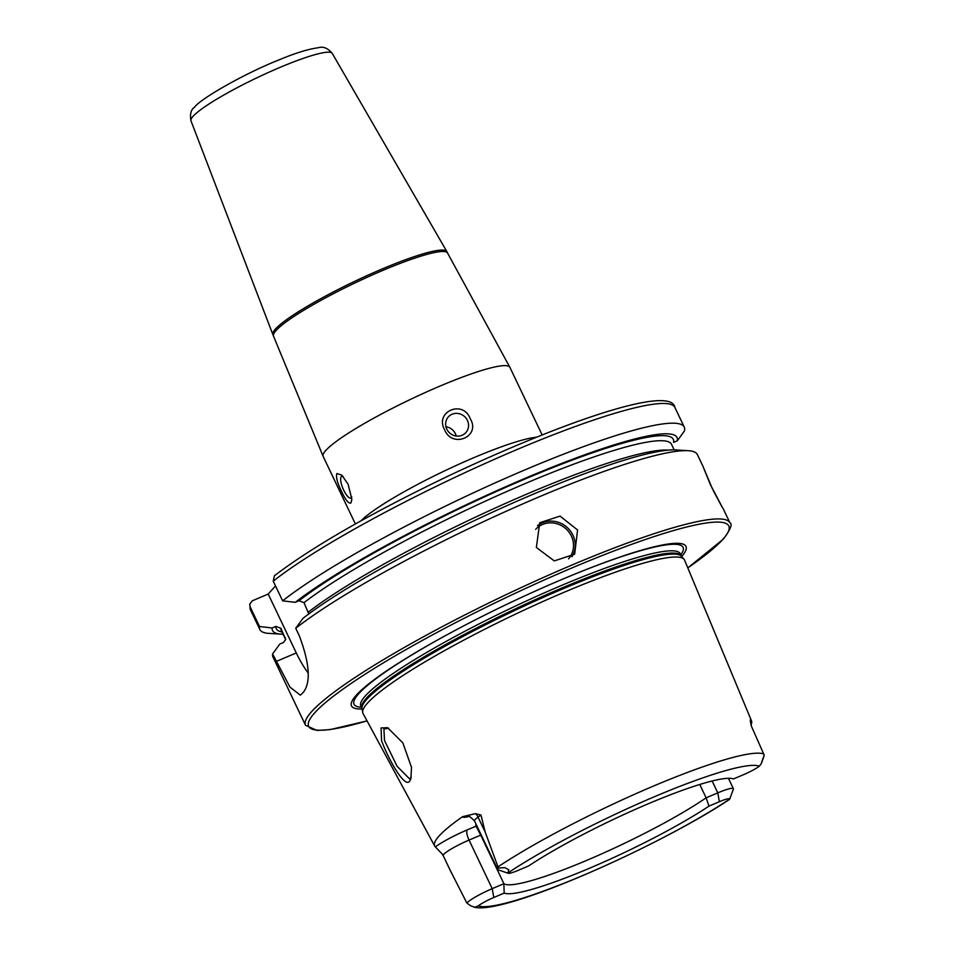 <?xml version="1.0" encoding="UTF-8"?>
<svg xmlns="http://www.w3.org/2000/svg" width="955" height="955" viewBox="0 0 955 955"><rect width="100%" height="100%" fill="white"/><g stroke="black" fill="none" stroke-linecap="round" stroke-linejoin="round"><path stroke-width="1.43" d="M381.558 740.591L381.069 727.949L387.539 727.674L402.879 742.895L411.51 767.414L410.877 778.814L409.635 781.13C404.884 788.663 388.363 759.332 381.558 740.591M388.673 728.223L383.91 728.94L384.519 740.567L397.101 766.28L409.671 778.982L411.271 777.358M713.182 490.428C726.361 515.103 725.442 513.205 710.436 484.746L702.844 466.064L712.251 488.459M542.118 434.895L509.898 367.353A103.45 13.883 154.5 0 0 509.803 367.174A103.45 13.883 154.5 0 0 424.521 392.863A103.45 13.883 154.5 0 0 325.87 450.378A103.45 13.883 154.5 0 0 323.088 456.227A103.45 13.883 154.5 0 0 323.16 456.418L355.379 523.961M273.584 336.1A96.395 12.928 154.5 0 1 276.114 330.466A96.395 12.928 154.5 0 1 368.678 276.592A96.395 12.928 154.5 0 1 447.585 253.099L446.916 251.678A96.395 12.928 154.5 0 0 446.845 251.559A96.395 12.928 154.5 0 0 367.532 275.374A96.395 12.928 154.5 0 0 275.434 329.057A96.395 12.928 154.5 0 0 272.855 334.548A96.395 12.928 154.5 0 0 272.903 334.68L323.088 456.227M446.797 429.129A11.758 11.078 42 0 0 465.825 432.627A11.758 11.078 42 0 0 467.401 420.379A11.758 11.078 42 0 0 448.361 416.881A11.758 11.078 42 0 0 446.797 429.129M456.227 436.041A11.758 11.078 42 0 0 455.392 433.701A11.758 11.078 42 0 0 445.961 426.79M470.314 418.887C481.045 436.65 452.216 448.862 444.624 429.798C434.358 411.557 463.187 399.226 470.314 418.887M343.275 476.652A11.758 3.593 -113 0 0 341.711 476.402A11.758 3.593 -113 0 0 343.681 490.142A11.758 3.593 -113 0 0 350.903 498.044A11.758 3.593 -113 0 0 351.762 496.875M348.109 484.209L351.858 499.358L350.951 502.951C348.599 503.846 345.483 500.014 341.568 491.479C337.318 482.92 335.766 476.927 336.9 473.513L341.759 475.113L348.109 484.209M577.572 529.965L574.659 554.21L554.27 560.895L536.364 547.466L539.73 522.731L560.036 516.118L577.572 529.965M750.964 724.952A169.333 22.717 154.5 0 0 751.478 720.786A169.333 22.717 154.5 0 0 750.845 719.819C749.938 719.008 750.176 721.264 751.573 726.564L764.191 755.142L761.326 763.534L759.344 766.197A15.185 2.041 154.5 0 1 743.873 774.529L733.5 778.934A129.08 17.321 154.5 0 0 647.681 804.014A129.08 17.321 154.5 0 0 528.664 865.922L518.302 870.315A15.185 2.041 -25.5 0 1 508.227 873.276A15.185 2.041 -25.5 0 1 507.953 872.954L508.74 869.718L504.956 867.689L498.415 868L485.176 832.032L480.998 815.045L475.483 813.636L462.59 816.668A170.515 22.872 154.5 0 0 439.109 835.971A170.515 22.872 154.5 0 0 434.704 846.058A170.515 22.872 154.5 0 0 435.349 846.894A31.885 4.274 154.5 0 1 467.234 829.871A8.929 2.734 -113 0 0 469.048 840.078L492.219 888.651A22.944 3.08 154.5 0 0 466.983 902.881A22.944 3.08 154.5 0 0 466.852 903.024L450.378 870.638M442.213 854.057L435.349 846.894M729.405 799.49L729.704 799.084A15.185 2.041 -25.5 0 0 719.366 801.723L708.992 806.127A129.08 17.321 154.5 0 1 589.987 868.035A129.08 17.321 154.5 0 1 504.156 893.104L503.894 883.697A124.604 16.713 154.5 0 0 587.671 859.978A124.604 16.713 154.5 0 0 706.115 797.819L708.992 806.127M719.366 801.723L717.79 792.865A22.944 3.08 -25.5 0 1 733.368 788.675A22.944 3.08 -25.5 0 1 733.356 789.14L729.68 799.228M751.478 720.786L684.58 560.143A178.119 23.899 154.5 0 0 684.043 559.26A178.119 23.899 154.5 0 0 535.779 604.718A178.119 23.899 154.5 0 0 367.639 702.964A178.119 23.899 154.5 0 0 362.709 712.526A178.119 23.899 154.5 0 0 363.043 713.504L434.704 846.058M681.703 556.538A185.282 24.854 154.5 0 0 553.327 583.135A185.282 24.854 154.5 0 0 463.521 625.967A185.282 24.854 154.5 0 0 356.358 695.121A185.282 24.854 154.5 0 0 362.064 708.992M275.518 585.928L268.2 594.058L252.335 600.791L249.709 604.145L250.115 606.795L259.521 626.504L272.139 627.984L275.876 626.396L280.877 628.318L285.688 639.42L283.54 642.464L279.803 644.052L272.605 653.948L289.914 687.051L300.276 695.133L301.756 693.987A235.097 31.539 -25.5 0 1 302.759 692.841A235.097 31.539 -25.5 0 1 303.857 691.659C310.948 681.333 309.432 662.722 299.309 635.815L295.728 628.295L302.914 618.398A224.091 30.059 154.5 0 1 500.862 508.382A224.091 30.059 154.5 0 1 676.033 449.936L688.257 450.7A235.097 31.539 154.5 0 0 503.309 512.56A235.097 31.539 154.5 0 0 295.728 628.295M272.605 653.948A235.097 31.539 154.5 0 0 272.963 656.98L305.528 725.275L317 730.444L330.144 729.608L367.054 720.906M702.844 466.064L697.353 454.556A235.097 31.539 154.5 0 0 688.257 450.7M440.518 852.433A8.929 8.846 139.7 0 1 442.046 853.842L443.204 855.644A22.944 3.08 154.5 0 1 443.812 854.307A22.944 3.08 154.5 0 1 469.048 840.078L480.723 835.112L503.894 883.697L492.219 888.651L493.795 897.509A15.185 2.041 154.5 0 0 478.312 905.841L474.91 907.25L470.636 905.77L466.852 903.024M470.636 905.77L474.372 907.202C503.894 915.236 658.616 846.596 729.513 799.431M493.795 897.509L504.156 893.104M699.752 784.473L706.115 797.819L717.79 792.865L712.132 780.987M480.723 835.112L476.056 826.123A124.604 16.713 -25.5 0 1 475.996 824.058M476.079 826.171L467.234 829.871M259.521 626.504A235.097 31.539 154.5 0 0 259.867 629.548A235.097 31.539 154.5 0 0 268.976 633.392L281.2 634.168A224.091 30.059 154.5 0 0 283.074 634.227M272.139 627.984A224.091 30.059 154.5 0 0 281.2 634.168M273.237 581.141L274.443 575.734C312.488 546.761 370.23 513.611 447.656 476.318C566.578 420.14 671.329 385.175 674.863 407.403A235.097 31.539 154.5 0 0 505.696 454.389A235.097 31.539 154.5 0 0 273.237 581.141L282.632 600.85A235.097 31.539 154.5 0 1 515.103 474.098A235.097 31.539 154.5 0 1 684.269 427.112A235.097 31.539 154.5 0 1 684.449 430.944L677.31 440.816A224.091 30.059 154.5 0 0 526.969 477.548A224.091 30.059 154.5 0 0 295.25 602.33L282.632 600.85M308.787 613.946L304 602.665L298.999 600.743L295.25 602.33M298.999 600.743A219.937 29.509 154.5 0 1 526.05 478.574A219.937 29.509 154.5 0 1 673.585 442.392L677.31 440.816M268.2 594.058L296.277 652.934A47.022 14.373 -113 0 0 308.167 672.989M508.227 873.276L498.044 869.778A22.944 3.08 -25.5 0 1 497.674 869.492A22.944 3.08 -25.5 0 1 498.415 868M190.964 120.772C189.782 114.051 190.988 109.527 194.605 107.187C199.559 99.38 244.253 73.511 280.197 59.401C295.728 52.955 308.393 49.075 318.218 47.75C323.065 46.174 327.744 48.06 332.245 53.385A78.262 10.505 154.5 0 0 267.842 72.723A78.262 10.505 154.5 0 0 193.065 116.307A78.262 10.505 154.5 0 0 190.964 120.772L272.855 334.548M568.583 558.83A22.096 20.831 42 0 0 571.353 536.03A22.096 20.831 42 0 0 535.636 529.38M537.498 525.68A23.505 22.156 -138 0 1 572.905 535.146A23.505 22.156 -138 0 1 571.985 556.693M442.046 853.842A8.929 8.846 139.7 0 1 443.18 855.549M761.577 762.353L763.105 758.067M680.127 553.291L681.512 556.311A177.105 23.756 154.5 0 0 534.096 601.507A177.105 23.756 154.5 0 0 366.911 699.203A177.105 23.756 154.5 0 0 362.005 708.706L362.709 712.526M681.321 556.025A176.95 23.744 154.5 0 0 536.459 599.143A176.95 23.744 154.5 0 0 366.541 698.045A176.95 23.744 154.5 0 0 361.897 708.371L362.005 708.706M680.247 553.757A176.95 23.744 154.5 0 0 535.373 596.875A176.95 23.744 154.5 0 0 365.455 695.789A176.95 23.744 154.5 0 0 360.823 706.115L361.897 708.371M680.796 554.903A182.286 24.46 154.5 0 0 552.957 583.29M463.879 625.776A182.286 24.46 154.5 0 0 358.805 693.628A182.286 24.46 154.5 0 0 361.372 707.261M722.911 508.12L729.93 522.839A235.097 31.539 154.5 0 0 537.45 580.139A235.097 31.539 154.5 0 0 311.688 711.559A235.097 31.539 154.5 0 0 305.528 725.275M687.803 567.867A232.745 31.229 154.5 0 0 722.708 539.539A232.745 31.229 154.5 0 0 570.756 568.44A232.745 31.229 154.5 0 0 314.756 712.776A232.745 31.229 154.5 0 0 367.03 720.858M536.209 437.259A103.45 13.883 154.5 0 0 444.66 470.851A103.45 13.883 154.5 0 0 360.93 520.869M763.761 754.008A167.4 22.454 154.5 0 0 652.432 786.514A167.4 22.454 154.5 0 0 497.997 866.865M759.344 766.197A158.017 21.201 154.5 0 0 654.151 796.84A158.017 21.201 154.5 0 0 507.953 872.954M478.312 905.841A158.017 21.201 154.5 0 0 583.517 875.21A158.017 21.201 154.5 0 0 729.704 799.084M250.115 606.795A235.097 31.539 154.5 0 0 250.461 609.827L249.709 604.145M275.876 626.396A219.937 29.509 154.5 0 0 282 631.983M280.877 628.318A216.176 28.996 154.5 0 0 281.271 630.443L285.664 639.659A216.176 28.996 154.5 0 1 285.33 637.654M674.158 449.865L671.508 444.314A216.176 28.996 154.5 0 0 517.849 486.704A216.176 28.996 154.5 0 0 304 602.665M668.094 450.139A216.176 28.996 154.5 0 0 500.325 505.72A216.176 28.996 154.5 0 0 308.453 612.012M276.198 661.469L296.277 652.934M469.001 816.477A31.885 4.274 -25.5 0 1 462.59 816.668M475.483 813.636A8.929 6.983 -125.3 0 1 478.073 817.122L480.998 815.045M497.674 869.492L474.504 820.918A22.944 3.08 -25.5 0 1 478.073 817.122L485.176 832.032M504.956 867.689L508.74 869.718M447.585 253.099L509.803 367.174M761.326 763.534L763.845 756.635M733.368 788.675L728.426 778.301M687.827 567.915L723.46 539.014C730.515 529.428 732.676 524.044 729.93 522.839M250.461 609.827L259.867 629.548M674.863 407.403L684.269 427.112M681.512 556.311L684.043 559.26M443.204 855.644L451.309 872.631M474.504 820.918C470.027 816.537 467.843 815.021 467.938 816.37M332.245 53.385L446.845 251.559"/></g></svg>
